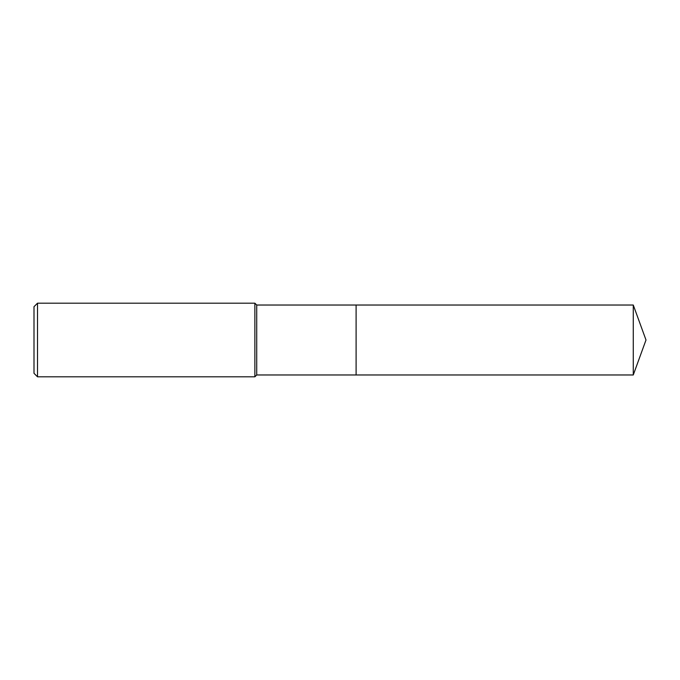 <?xml version="1.0" encoding="UTF-8"?>
<svg xmlns="http://www.w3.org/2000/svg" width="680" height="680" viewBox="0 0 680 680"><rect width="100%" height="100%" fill="white"/><g stroke="black" fill="none" stroke-linecap="round" stroke-linejoin="round"><path stroke-width="1.02" d="M633.275 305.031L356.107 305.031L356.107 374.969L356.107 305.031L256.717 305.031L256.717 374.969L633.275 374.969L646 340L633.275 305.031L633.275 374.969M256.717 305.031L254.873 303.186L254.873 376.813L256.717 374.969M37.511 376.813L34 373.303L34 306.697L37.511 303.186L37.511 376.813L254.873 376.813M37.511 303.186L254.873 303.186"/></g></svg>
